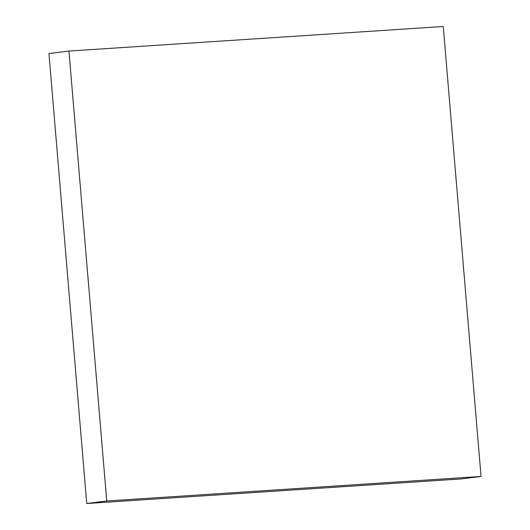 <?xml version="1.0" encoding="UTF-8"?>
<svg xmlns="http://www.w3.org/2000/svg" width="530" height="530" viewBox="0 0 530 530"><rect width="100%" height="100%" fill="white"/><g stroke="black" fill="none" stroke-linecap="round" stroke-linejoin="round"><path stroke-width="0.79" d="M481.048 476.45L106.735 501.002L68.953 51.052L443.266 26.5L481.048 476.45L461.047 478.948L86.734 503.5L106.735 501.002M86.734 503.5L48.952 53.55L68.953 51.052"/></g></svg>
